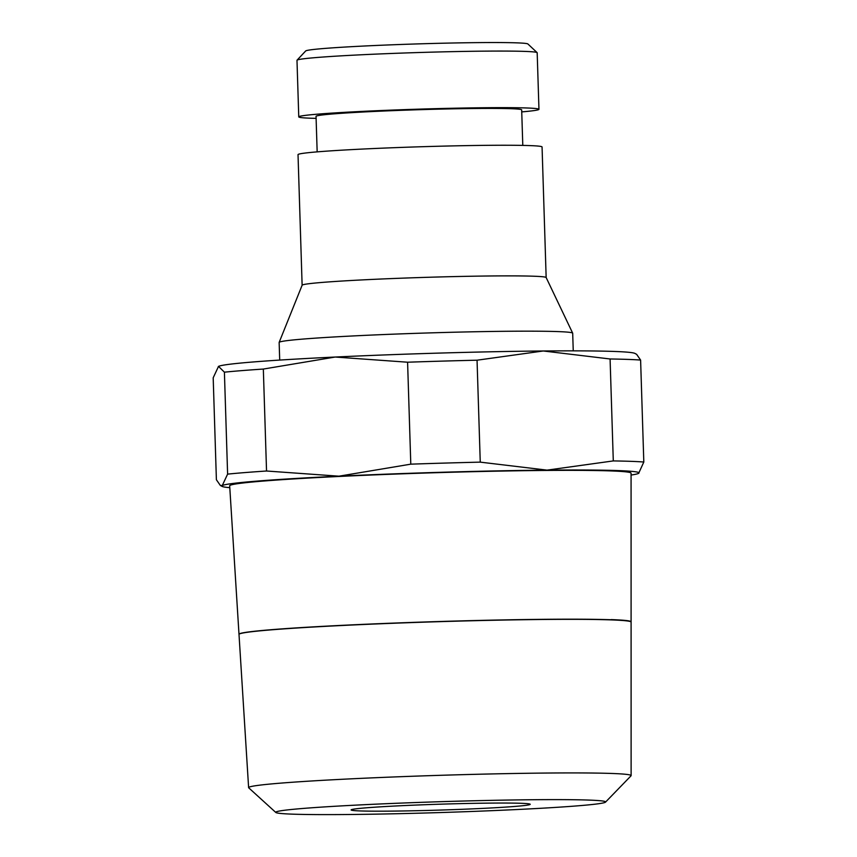<?xml version="1.0" encoding="UTF-8"?>
<svg xmlns="http://www.w3.org/2000/svg" width="857" height="857" viewBox="0 0 857 857"><rect width="100%" height="100%" fill="white"/><g stroke="black" fill="none" stroke-linecap="round" stroke-linejoin="round"><path stroke-width="1.29" d="M316.104 118.373A120.162 3.953 -1.8 0 1 310.909 118.223A120.162 3.953 -1.8 0 1 298.761 116.873L296.983 60.301A120.162 3.953 -1.8 0 1 297.036 60.172A120.162 3.953 -1.8 0 1 391.938 53.455A120.162 3.953 -1.8 0 1 525.03 51.409A120.162 3.953 -1.8 0 1 537.114 52.62A120.162 3.953 -1.8 0 1 537.178 52.748L538.957 109.321A120.162 3.953 -1.8 0 1 521.742 111.903M297.036 60.172L305.692 50.959A111.217 3.653 -1.8 0 1 393.524 44.746A111.217 3.653 -1.8 0 1 516.717 42.85A111.217 3.653 -1.8 0 1 527.891 43.975L537.114 52.62M298.761 116.873A120.162 3.953 -1.8 0 1 391.788 110.103A120.162 3.953 -1.8 0 1 526.809 107.982A120.162 3.953 -1.8 0 1 538.957 109.321M317.165 151.871L316.04 116.327A102.861 3.385 -1.8 0 1 395.677 110.532A102.861 3.385 -1.8 0 1 511.275 108.71A102.861 3.385 -1.8 0 1 521.677 109.867L522.791 145.411M533.825 276.222A122.09 4.017 -1.8 0 1 546.155 277.539L542.063 146.965A122.09 4.017 -1.8 0 0 529.722 145.594A122.09 4.017 -1.8 0 0 392.538 147.747A122.09 4.017 -1.8 0 0 298.022 154.635L302.125 285.231A122.09 4.017 -1.8 0 1 397.498 278.343A122.09 4.017 -1.8 0 1 533.825 276.222M279.703 360.079L279.146 342.457A146.847 4.831 -1.8 0 1 279.157 342.393A146.847 4.831 -1.8 0 1 393.866 334.144A146.847 4.831 -1.8 0 1 557.843 331.584A146.847 4.831 -1.8 0 1 572.68 333.169A146.847 4.831 -1.8 0 1 572.69 333.234L573.247 350.856M229.794 487.665A208.712 6.856 -1.8 0 1 222.113 486.412A208.712 6.856 -1.8 0 1 222.274 485.533L220.367 485.48L216.393 479.738L213.189 377.798L218.524 366.389A208.712 6.856 -1.8 0 1 335.194 357.037A208.712 6.856 -1.8 0 1 543.295 350.984A208.712 6.856 -1.8 0 1 614.137 351.445A208.712 6.856 -1.8 0 1 634.887 353.405L636.633 354.337L640.608 360.069L643.811 462.019A223.623 7.349 178.2 0 0 630.998 461.345A223.623 7.349 178.2 0 0 613.291 460.916L547.034 470.129A208.712 6.856 -1.8 0 1 617.876 470.579A208.712 6.856 -1.8 0 1 638.658 473.321A208.712 6.856 -1.8 0 1 638.476 473.428A208.712 6.856 -1.8 0 1 631.073 475.046M218.321 366.507L218.342 366.496A208.712 6.856 -1.8 0 1 218.342 366.496A208.712 6.856 -1.8 0 1 218.524 366.389L224.405 372.174A223.623 7.349 -1.8 0 1 263.335 369.056L266.538 471.007A223.623 7.349 178.2 0 0 227.608 474.125L224.405 372.174M477.049 360.197L480.252 462.137A223.623 7.349 178.2 0 0 410.792 464.162L407.589 362.211A223.623 7.349 -1.8 0 1 477.049 360.197L543.295 350.984L610.088 358.976A223.623 7.349 -1.8 0 1 627.795 359.404A223.623 7.349 -1.8 0 1 640.608 360.069M613.291 460.916L610.088 358.976M239.007 634.351A196.146 6.449 -1.8 0 1 238.996 634.276A196.146 6.449 -1.8 0 1 390.749 623.21A196.146 6.449 -1.8 0 1 611.255 619.75M238.996 634.276L229.676 485.79A200.795 6.599 -1.8 0 1 385.029 474.467A200.795 6.599 -1.8 0 1 610.762 470.922A200.795 6.599 -1.8 0 1 631.073 473.182L631.095 621.807A196.146 6.449 -1.8 0 1 631.041 621.946M292.419 814.15A165.026 5.421 -1.8 0 1 275.825 812.479A165.026 5.421 -1.8 0 1 400.765 803.105A165.026 5.421 -1.8 0 1 588.92 800.084A165.026 5.421 -1.8 0 1 605.524 802.12A165.026 5.421 -1.8 0 1 475.121 811.343A165.026 5.421 -1.8 0 1 292.419 814.15M275.825 812.479L248.734 787.84A191.347 6.288 -1.8 0 1 248.616 787.637A191.347 6.288 -1.8 0 1 396.662 776.849A191.347 6.288 -1.8 0 1 611.769 773.464A191.347 6.288 -1.8 0 1 631.116 775.617A191.347 6.288 -1.8 0 1 631.009 775.831L605.524 802.12M631.116 775.617L631.095 622.107A196.146 6.449 178.2 0 0 611.255 619.9A196.146 6.449 178.2 0 0 390.76 623.36A196.146 6.449 178.2 0 0 239.007 634.426L248.616 787.637M521.163 803.298A89.599 2.946 -1.8 0 1 530.226 804.305A89.599 2.946 -1.8 0 1 460.852 809.351A89.599 2.946 -1.8 0 1 360.176 810.936A89.599 2.946 -1.8 0 1 351.113 809.929A89.599 2.946 -1.8 0 1 420.476 804.884A89.599 2.946 -1.8 0 1 521.163 803.298M611.255 619.6A196.146 6.449 -1.8 0 1 631.084 621.807M227.608 474.125L222.274 485.533A208.712 6.856 -1.8 0 1 338.933 476.181A208.712 6.856 -1.8 0 1 547.034 470.129L480.252 462.137M410.792 464.162L338.933 476.181L266.538 471.007M638.658 473.321L643.811 462.019M263.335 369.056L335.194 357.037L407.589 362.211M546.155 277.539L572.68 333.169M222.113 486.412L220.367 485.48M302.135 285.21L279.157 342.393"/></g></svg>
